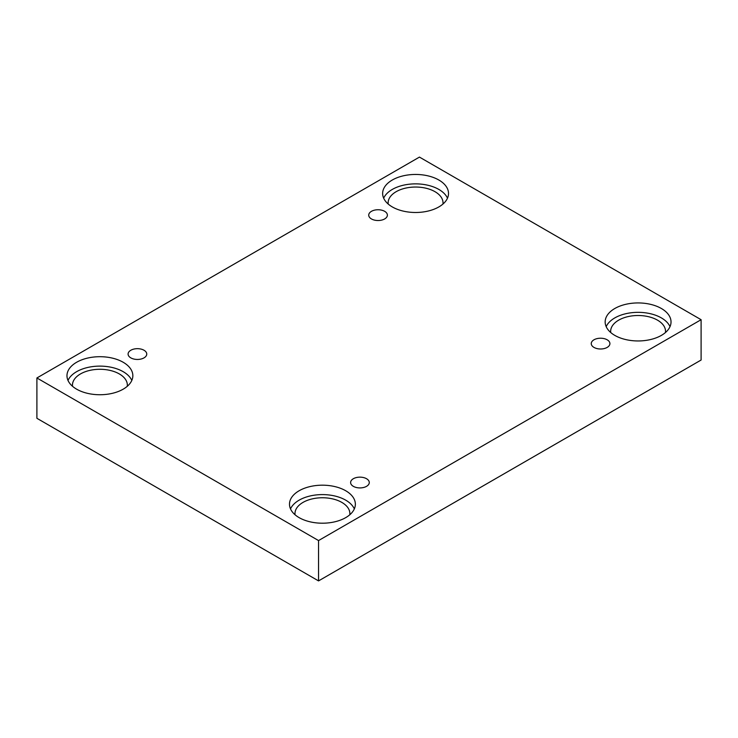 <?xml version="1.0" encoding="UTF-8"?>
<svg xmlns="http://www.w3.org/2000/svg" width="738" height="738" viewBox="0 0 738 738"><rect width="100%" height="100%" fill="white"/><g stroke="black" fill="none" stroke-linecap="round" stroke-linejoin="round"><path stroke-width="1.11" d="M318.548 580.907L701.1 360.033L701.1 319.702L419.452 157.093L36.9 377.967L36.9 418.298L318.548 580.907L318.548 540.567L701.1 319.702M371.454 211.326A9.326 5.387 180 0 1 381.629 210.155A9.326 5.387 180 0 1 387.385 215.136A9.326 5.387 180 0 1 378.059 220.524A9.326 5.387 180 0 1 368.723 215.136A9.326 5.387 180 0 1 371.454 211.326M36.9 377.967L318.548 540.567M130.829 350.255A9.326 5.387 180 0 1 140.995 349.083A9.326 5.387 180 0 1 146.751 354.065A9.326 5.387 180 0 1 137.425 359.452A9.326 5.387 180 0 1 128.089 354.065A9.326 5.387 180 0 1 130.829 350.255M353.345 478.722A9.326 5.387 180 0 1 363.511 477.56A9.326 5.387 180 0 1 369.277 482.532A9.326 5.387 180 0 1 359.941 487.919A9.326 5.387 180 0 1 350.615 482.532A9.326 5.387 180 0 1 353.345 478.722M593.979 339.794A9.326 5.387 180 0 1 604.145 338.631A9.326 5.387 180 0 1 609.911 343.604A9.326 5.387 180 0 1 600.575 348.991A9.326 5.387 180 0 1 591.249 343.604A9.326 5.387 180 0 1 593.979 339.794M76.614 362.275A32.933 19.013 180 0 1 112.508 358.151A32.933 19.013 180 0 1 132.84 375.725A32.933 19.013 180 0 1 99.907 394.738A32.933 19.013 180 0 1 66.973 375.725A32.933 19.013 180 0 1 76.614 362.275M392.284 180.026A32.933 19.013 180 0 1 428.178 175.902A32.933 19.013 180 0 1 448.51 193.476A32.933 19.013 180 0 1 415.577 212.489A32.933 19.013 180 0 1 382.644 193.476A32.933 19.013 180 0 1 392.284 180.026M614.809 308.502A32.933 19.013 180 0 1 650.695 304.379A32.933 19.013 180 0 1 671.026 321.943A32.933 19.013 180 0 1 638.093 340.956A32.933 19.013 180 0 1 605.16 321.943A32.933 19.013 180 0 1 614.809 308.502M299.139 490.752A32.933 19.013 180 0 1 335.024 486.628A32.933 19.013 180 0 1 355.356 504.192A32.933 19.013 180 0 1 322.423 523.205A32.933 19.013 180 0 1 289.49 504.192A32.933 19.013 180 0 1 299.139 490.752M295.052 514.764A27.444 15.849 180 0 1 294.979 513.602A27.444 15.849 180 0 1 311.925 498.962A27.444 15.849 180 0 1 341.832 502.403A27.444 15.849 180 0 1 349.867 513.602A27.444 15.849 180 0 1 349.794 514.764M354.332 508.897A32.933 19.013 0 0 0 331.131 495.272A32.933 19.013 0 0 0 299.139 500.161A32.933 19.013 0 0 0 290.514 508.897M610.723 332.515A27.444 15.849 180 0 1 610.649 331.353A27.444 15.849 180 0 1 627.595 316.713A27.444 15.849 180 0 1 657.503 320.154A27.444 15.849 180 0 1 665.538 331.353A27.444 15.849 180 0 1 665.464 332.515M670.003 326.648A32.933 19.013 0 0 0 646.802 313.013A32.933 19.013 0 0 0 614.809 317.912A32.933 19.013 0 0 0 606.184 326.648M388.206 204.048A27.444 15.849 180 0 1 388.133 202.885A27.444 15.849 180 0 1 405.07 188.245A27.444 15.849 180 0 1 434.977 191.677A27.444 15.849 180 0 1 443.021 202.885A27.444 15.849 180 0 1 442.948 204.048M447.486 198.181A32.933 19.013 0 0 0 424.285 184.546A32.933 19.013 0 0 0 392.284 189.435A32.933 19.013 0 0 0 383.668 198.181M72.536 386.297A27.444 15.849 180 0 1 72.462 385.135A27.444 15.849 180 0 1 89.399 370.494A27.444 15.849 180 0 1 119.307 373.926A27.444 15.849 180 0 1 127.351 385.135A27.444 15.849 180 0 1 127.277 386.297M131.816 380.43A32.933 19.013 0 0 0 108.615 366.795A32.933 19.013 0 0 0 76.614 371.684A32.933 19.013 0 0 0 67.997 380.43"/></g></svg>

